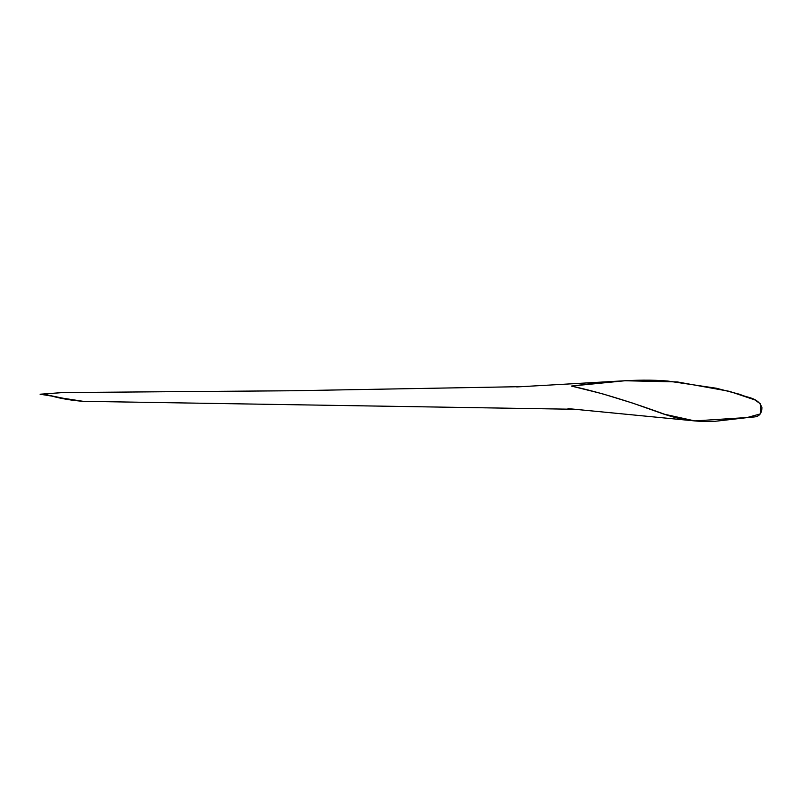 <?xml version="1.0" encoding="UTF-8"?>
<svg xmlns="http://www.w3.org/2000/svg" width="802" height="802" viewBox="0 0 802 802"><rect width="100%" height="100%" fill="white"/><g stroke="black" fill="none" stroke-linecap="round" stroke-linejoin="round"><path stroke-width="1.2" d="M294.023 390.734L62.696 392.549L43.348 394.153L63.157 398.243L83.167 401.321L92.801 401.291M571.415 386.063L601.921 393.642L632.848 403.165L663.695 414.063L694.793 420.92L747.223 417.521L760.336 413.892L760.647 404.018L754.862 399.907L729.299 391.306L677.289 381.922L625.039 380.75L571.415 386.063C602.101 392.709 635.364 403.536 666.713 415.025C682.843 420.228 699.103 422.303 715.504 421.25L751.905 417.08C755.424 417.1 761.98 416.679 761.91 407.436C757.83 397.201 747.344 398.033 740.176 394.424L716.306 388.228L667.655 381.02C635.655 378.354 602.071 382.333 571.415 386.063M43.348 394.153L63.157 398.243L83.167 401.321C72.25 400.509 61.844 398.774 51.929 396.118L40.1 394.223L62.696 392.549L40.16 394.243M83.167 401.321L574.954 409.281M521.891 386.644L292.57 390.754M567.996 408.609L694.793 420.92M625.039 380.75L516.719 386.935"/></g></svg>
